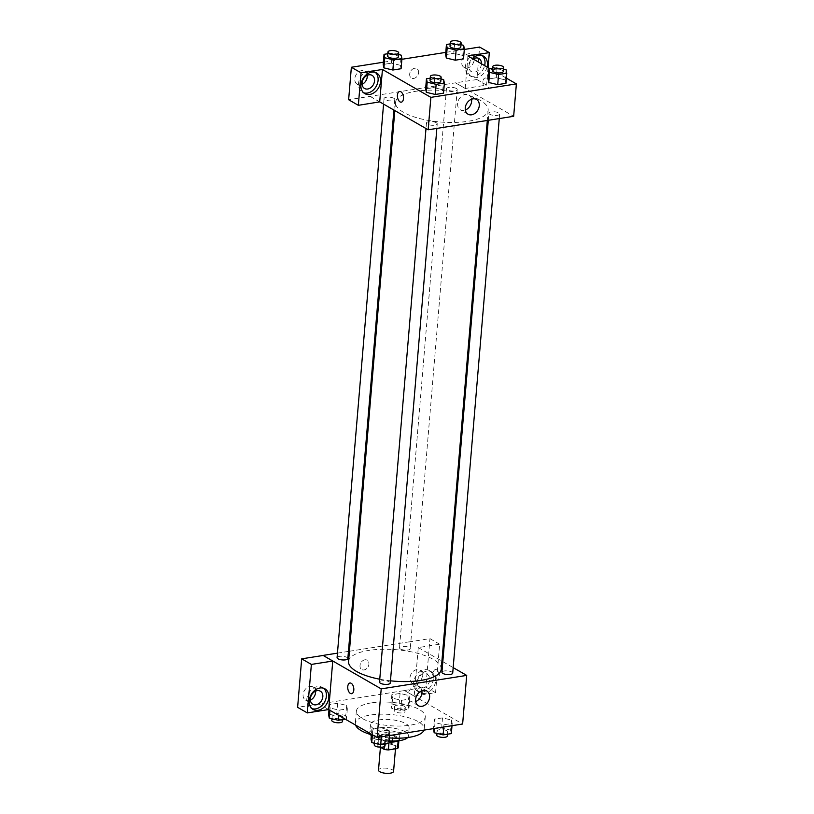 <?xml version="1.0" encoding="UTF-8"?>
<svg xmlns="http://www.w3.org/2000/svg" width="814" height="814" viewBox="0 0 814 814"><rect width="100%" height="100%" fill="white"/><g stroke="black" fill="none" stroke-linecap="round" stroke-linejoin="round"><path stroke-width="0.61" stroke-dasharray="4.07 3.05" d="M393.579 771.377A7.56 2.564 4.8 0 0 392.277 769.759A7.56 2.564 4.8 0 0 383.933 768.121A7.56 2.564 4.8 0 0 378.51 770.115M394.322 745.451A7.56 2.564 4.8 0 0 385.968 743.813A7.56 2.564 4.8 0 0 380.555 745.807A7.56 2.564 4.8 0 0 387.871 748.992A7.56 2.564 4.8 0 0 395.624 747.069A7.56 2.564 4.8 0 0 394.322 745.451M380.362 747.211L377.859 745.766A10.267 3.48 4.8 0 1 377.859 745.573A10.267 3.48 4.8 0 1 378.673 744.372L387.81 742.928A10.267 3.48 4.8 0 1 392.104 743.528L398.321 747.099L399.002 739L392.786 735.418L392.104 743.528M378.673 744.372L379.355 736.263L388.492 734.828L387.81 742.928M392.786 735.418A10.267 3.48 4.8 0 0 388.492 734.828M379.355 736.263A10.267 3.48 4.8 0 0 378.53 737.474A10.267 3.48 4.8 0 0 378.53 737.667L377.859 745.766M399.002 739A10.267 3.48 4.8 0 1 399.002 739.193A10.267 3.48 4.8 0 1 398.178 740.404L389.041 741.839A10.267 3.48 4.8 0 1 384.747 741.249L378.53 737.667M389.041 742.022A10.806 3.663 -175.2 0 1 378.001 737.433A10.806 3.663 -175.2 0 1 382.712 734.849A10.806 3.663 -175.2 0 1 393.945 735.5A10.806 3.663 -175.2 0 1 399.532 739.234A10.806 3.663 -175.2 0 1 398.219 740.791M383.048 730.799A10.806 3.663 4.8 0 0 378.337 733.383A10.806 3.663 4.8 0 0 388.797 737.932A10.806 3.663 4.8 0 0 399.878 735.184A10.806 3.663 4.8 0 0 398.015 732.875A10.806 3.663 4.8 0 0 383.048 730.799M389.041 741.839L388.909 743.436M384.747 741.249L384.3 746.601M370.248 734.411A19.444 6.593 -175.2 0 1 369.729 732.651A19.444 6.593 -175.2 0 1 378.205 728.001A19.444 6.593 -175.2 0 1 398.422 729.171A19.444 6.593 -175.2 0 1 408.486 735.907A19.444 6.593 -175.2 0 1 407.682 737.555M389.143 740.893A19.444 6.593 -175.2 0 1 371.306 735.581M378.886 719.902A19.444 6.593 -175.2 0 1 399.104 721.072A19.444 6.593 -175.2 0 1 409.167 727.808A19.444 6.593 -175.2 0 1 389.234 732.742A19.444 6.593 -175.2 0 1 370.411 724.552A19.444 6.593 -175.2 0 1 378.886 719.902M355.586 725.101A34.575 11.722 -175.2 0 1 355.342 723.29A34.575 11.722 -175.2 0 1 370.411 715.018A34.575 11.722 -175.2 0 1 406.339 717.103A34.575 11.722 -175.2 0 1 424.236 729.069A34.575 11.722 -175.2 0 1 424.013 730.107M389.387 737.901A34.575 11.722 -175.2 0 1 371.377 734.747M371.428 702.869A34.575 11.722 4.8 0 0 356.359 711.131A34.575 11.722 4.8 0 0 389.825 725.701A34.575 11.722 4.8 0 0 425.264 716.92A34.575 11.722 4.8 0 0 419.312 709.533A34.575 11.722 4.8 0 0 371.428 702.869M328.591 709.554L318.986 704.029L404.497 690.547L462.627 724.022M392.572 698.188L391.839 694.749L400.071 693.447L409.025 695.594L409.757 699.033L401.526 700.325L392.572 698.188L391.839 694.749L400.071 693.447L409.025 695.594L409.757 699.033L401.526 700.325L392.572 698.188L391.717 708.312L390.995 704.873L399.216 703.581L408.18 705.718L408.903 709.157L400.681 710.459L391.717 708.312M346.611 705.433L347.344 708.862L339.112 710.164L330.158 708.017L329.426 704.588L337.647 703.286L346.611 705.433L347.344 708.862L339.112 710.164L330.158 708.017L329.426 704.588L337.647 703.286L346.611 705.433L345.757 715.557L346.489 718.996L345.309 719.179M389.041 729.863L389.774 733.302L381.552 734.604L372.588 732.458L371.856 729.018L380.087 727.726L389.041 729.863L389.774 733.302L381.552 734.604L372.588 732.458L371.856 729.018L380.087 727.726L389.041 729.863L388.197 739.997L388.929 743.436M451.465 720.034L452.197 723.463L443.966 724.765L435.012 722.618L434.279 719.189L442.501 717.887L451.465 720.034L452.197 723.463L443.966 724.765L435.012 722.618L434.279 719.189L442.501 717.887L451.465 720.034L450.61 730.158L451.343 733.597M328.683 709.543L318.986 704.029M351.617 693.691L351.617 693.691A5.403 2.971 -99 0 0 353.805 690.089A5.403 2.971 -99 0 0 349.939 683.017L349.939 683.017M323.657 688.257A11.884 9.066 119.9 0 0 322.517 687.443A11.884 9.066 119.9 0 0 308.74 693.213A11.884 9.066 119.9 0 0 310.663 708.038A11.884 9.066 119.9 0 0 311.945 708.607M310.368 700.152A7.56 5.769 -60.1 0 1 305.545 700.111A7.56 5.769 -60.1 0 1 304.324 690.679A7.56 5.769 -60.1 0 1 313.095 686.996A7.56 5.769 -60.1 0 1 315.547 691.147M318.996 703.957L297.619 707.325M421.876 690.76A8.496 6.481 119.9 0 0 419.179 686.578A8.496 6.481 119.9 0 0 409.33 690.71A8.496 6.481 119.9 0 0 410.704 701.312A8.496 6.481 119.9 0 0 414.275 701.912A8.496 6.481 119.9 0 0 415.669 701.536M433.252 673.137A5.403 2.971 -99 0 0 437.118 680.209A5.403 2.971 -99 0 0 439.224 674.409A5.403 2.971 -99 0 0 435.439 669.535A5.403 2.971 -99 0 0 433.252 673.137A5.403 2.971 81 0 1 435.439 669.546A5.403 2.971 81 0 1 439.214 674.409A5.403 2.971 81 0 1 437.118 680.209A5.403 2.971 81 0 1 433.252 673.137M414.184 696.062L435.561 692.694L439.631 644.21L418.264 647.578L414.184 696.062L404.497 690.547M418.264 647.578L441.91 661.131M442.826 661.66L453.164 667.612M424.959 693.436A11.884 9.066 -60.1 0 1 419.963 692.592A11.884 9.066 -60.1 0 1 418.04 677.767A11.884 9.066 -60.1 0 1 431.827 671.988A11.884 9.066 -60.1 0 1 435.063 683.841A11.884 9.066 -60.1 0 1 424.959 693.436M422.537 692.042A11.884 9.066 119.9 0 0 432.641 682.447A11.884 9.066 119.9 0 0 429.395 670.594A11.884 9.066 119.9 0 0 415.618 676.373A11.884 9.066 119.9 0 0 417.541 691.198A11.884 9.066 119.9 0 0 422.537 692.042M417.236 681.878A7.56 5.769 -60.1 0 1 420.95 675.182A7.56 5.769 -60.1 0 1 427.248 674.338A7.56 5.769 -60.1 0 1 429.7 679.914A7.56 5.769 -60.1 0 1 425.987 686.609A7.56 5.769 -60.1 0 1 419.698 687.454A7.56 5.769 -60.1 0 1 417.236 681.878M422.435 675.732A7.56 5.769 -60.1 0 1 418.722 682.417A7.56 5.769 -60.1 0 1 412.433 683.261A7.56 5.769 -60.1 0 1 411.202 673.829A7.56 5.769 -60.1 0 1 419.973 670.156A7.56 5.769 -60.1 0 1 422.435 675.732M439.631 644.21L429.945 638.624L408.567 642.002M435.561 692.694L425.875 687.118L429.945 638.624M404.497 690.486L425.875 687.118M364.886 659.808A5.403 4.121 119.9 0 0 360.297 664.173A5.403 4.121 119.9 0 0 361.772 669.556A5.403 4.121 119.9 0 0 368.03 666.931A5.403 4.121 119.9 0 0 367.155 660.195A5.403 4.121 119.9 0 0 364.886 659.808A5.403 4.121 -60.1 0 1 367.165 660.195A5.403 4.121 -60.1 0 1 368.04 666.931A5.403 4.121 -60.1 0 1 361.772 669.556A5.403 4.121 -60.1 0 1 360.297 664.173A5.403 4.121 -60.1 0 1 364.896 659.808M337.464 653.143L348.443 651.404M349.42 651.251L408.577 641.931M452.706 673.158A5.403 1.832 4.8 0 0 447.476 670.889A5.403 1.832 4.8 0 0 441.931 672.252M347.843 658.557A5.403 1.832 4.8 0 0 346.917 657.407A5.403 1.832 4.8 0 0 340.954 656.237A5.403 1.832 4.8 0 0 337.077 657.651M400.427 648.972A5.403 1.832 4.8 0 0 406.389 650.142A5.403 1.832 4.8 0 0 410.266 648.727A5.403 1.832 4.8 0 0 409.33 647.568A5.403 1.832 4.8 0 0 403.368 646.397A5.403 1.832 4.8 0 0 399.501 647.822A5.403 1.832 4.8 0 0 400.427 648.972M390.282 682.997A5.403 1.832 4.8 0 0 389.357 681.847A5.403 1.832 4.8 0 0 383.394 680.667A5.403 1.832 4.8 0 0 379.517 682.091M379.762 679.222A46.5 15.761 4.8 0 0 390.466 680.819M441.229 669.301A46.5 15.761 4.8 0 0 433.221 659.371A46.5 15.761 4.8 0 0 381.888 649.267A46.5 15.761 4.8 0 0 348.555 661.517M480.179 100.264A46.5 15.761 4.8 0 0 428.836 90.161A46.5 15.761 4.8 0 0 395.502 102.411A46.5 15.761 4.8 0 0 440.527 122.008A46.5 15.761 4.8 0 0 488.176 110.195A46.5 15.761 4.8 0 0 480.179 100.264M489.814 114.306A5.403 1.832 -175.2 0 1 488.888 113.156A5.403 1.832 -175.2 0 1 494.424 111.783A5.403 1.832 -175.2 0 1 499.654 114.052A5.403 1.832 -175.2 0 1 495.777 115.476A5.403 1.832 -175.2 0 1 489.814 114.306M393.864 98.301A5.403 1.832 4.8 0 0 387.902 97.131A5.403 1.832 4.8 0 0 384.035 98.555A5.403 1.832 4.8 0 0 389.265 100.824A5.403 1.832 4.8 0 0 394.8 99.45A5.403 1.832 4.8 0 0 393.864 98.301M456.288 88.461A5.403 1.832 4.8 0 0 450.325 87.291A5.403 1.832 4.8 0 0 446.448 88.716A5.403 1.832 4.8 0 0 451.678 90.995A5.403 1.832 4.8 0 0 457.214 89.621A5.403 1.832 4.8 0 0 456.288 88.461M436.304 122.741A5.403 1.832 4.8 0 0 430.341 121.561A5.403 1.832 4.8 0 0 426.465 122.985A5.403 1.832 4.8 0 0 431.695 125.264A5.403 1.832 4.8 0 0 437.23 123.891A5.403 1.832 4.8 0 0 436.304 122.741M467.938 55.993L465.211 88.411L455.525 82.825L348.636 99.735M488.054 67.582L486.589 85.104L465.211 88.472L513.654 116.3M379.711 101.882L370.024 96.306M418.589 72.66A5.403 4.121 119.9 0 0 416.829 68.681A5.403 4.121 119.9 0 0 410.561 71.306A5.403 4.121 119.9 0 0 411.436 78.042A5.403 4.121 119.9 0 0 415.934 77.442A5.403 4.121 119.9 0 0 418.589 72.66A5.403 4.121 -60.1 0 1 415.934 77.442A5.403 4.121 -60.1 0 1 411.436 78.042A5.403 4.121 -60.1 0 1 410.571 71.306A5.403 4.121 -60.1 0 1 416.829 68.681A5.403 4.121 -60.1 0 1 418.589 72.66M367.256 75.326A7.56 5.769 119.9 0 0 364.804 71.174A7.56 5.769 119.9 0 0 356.033 74.847A7.56 5.769 119.9 0 0 357.265 84.28A7.56 5.769 119.9 0 0 362.077 84.32M474.145 58.476A7.56 5.769 119.9 0 0 471.693 54.335A7.56 5.769 119.9 0 0 462.912 58.008A7.56 5.769 119.9 0 0 464.143 67.44A7.56 5.769 119.9 0 0 470.441 66.595A7.56 5.769 119.9 0 0 474.145 59.9A7.56 5.769 119.9 0 0 474.165 59.585M464.306 49.461L445.777 52.381M401.882 59.3L383.363 62.22M486.589 85.104L476.892 79.528L479.619 47.049M476.892 79.528L455.525 82.825M375.376 72.436A11.884 9.066 119.9 0 0 374.237 71.612A11.884 9.066 119.9 0 0 360.449 77.391A11.884 9.066 119.9 0 0 362.372 92.216A11.884 9.066 119.9 0 0 363.654 92.786M481.44 63.767A7.56 5.769 -60.1 0 1 481.42 64.092A7.56 5.769 -60.1 0 1 477.706 70.777A7.56 5.769 -60.1 0 1 471.408 71.622A7.56 5.769 -60.1 0 1 468.996 65.598A7.56 5.769 -60.1 0 1 473.168 59.005M482.254 55.596A11.884 9.066 119.9 0 0 481.115 54.772A11.884 9.066 119.9 0 0 467.328 60.551A11.884 9.066 119.9 0 0 469.251 75.366A11.884 9.066 119.9 0 0 474.247 76.211A11.884 9.066 119.9 0 0 484.635 65.608M487.057 67.013A11.884 9.066 -60.1 0 1 476.668 77.605A11.884 9.066 -60.1 0 1 471.672 76.76A11.884 9.066 -60.1 0 1 472.385 58.557M465.211 88.472L455.525 82.896M379.7 101.943L370.014 96.367M400.366 65.293L401.078 68.732L400.366 65.293L391.402 63.156L400.366 65.293L401.21 55.169M383.903 67.888L383.191 64.448L391.402 63.156L383.18 64.448M426.343 92.328L425.63 88.889L433.842 87.586L442.806 89.733L443.518 93.172L442.796 89.733L433.842 87.586L425.61 88.889M488.766 82.489L488.044 79.05L496.255 77.757L505.219 79.894L505.932 83.333L505.219 79.894L496.255 77.757L488.034 79.05M463.634 45.33L462.779 55.454L463.502 58.893L462.779 55.454L453.825 53.317L462.79 55.454M446.326 58.048L445.604 54.619M445.594 54.609L453.825 53.317L445.594 54.609M490.059 68.732L506.379 78.134M471.54 99.247A8.496 6.481 119.9 0 0 468.854 95.065A8.496 6.481 119.9 0 0 461.782 96.011A8.496 6.481 119.9 0 0 457.61 103.531A8.496 6.481 119.9 0 0 460.368 109.788A8.496 6.481 119.9 0 0 465.333 110.022M482.926 81.614A5.403 2.971 -99 0 0 486.792 88.695A5.403 2.971 -99 0 0 488.827 82.509A5.403 2.971 -99 0 0 485.113 78.022A5.403 2.971 -99 0 0 482.926 81.614A5.403 2.971 81 0 1 485.113 78.022A5.403 2.971 81 0 1 488.817 82.499A5.403 2.971 81 0 1 486.792 88.695A5.403 2.971 81 0 1 482.926 81.614M401.292 102.167L401.292 102.167A5.403 2.971 -99 0 0 403.479 98.575A5.403 2.971 -99 0 0 399.613 91.494L399.613 91.504M492.653 68.325L497.11 67.623L503.418 69.139M503.225 71.52A5.403 1.832 4.8 0 0 502.289 70.36A5.403 1.832 4.8 0 0 496.326 69.19A5.403 1.832 4.8 0 0 492.46 70.615M497.11 67.623L496.255 77.757M506.064 69.77L505.219 79.894M430.23 78.164L434.696 77.462L441.005 78.968M440.801 81.349A5.403 1.832 4.8 0 0 439.875 80.199A5.403 1.832 4.8 0 0 433.913 79.029A5.403 1.832 4.8 0 0 430.036 80.444M434.696 77.462L433.842 87.586M443.65 79.599L442.796 89.733M450.213 43.895L454.67 43.193L460.989 44.699M460.785 47.08A5.403 1.832 4.8 0 0 459.859 45.92A5.403 1.832 4.8 0 0 453.897 44.75A5.403 1.832 4.8 0 0 450.02 46.174M454.67 43.193L453.825 53.317M387.79 53.724L392.256 53.022L398.565 54.538M398.372 56.919A5.403 1.832 4.8 0 0 397.436 55.759A5.403 1.832 4.8 0 0 391.473 54.589A5.403 1.832 4.8 0 0 387.606 56.013M392.256 53.022L391.402 63.156M433.424 729.313L441.656 728.021L450.61 730.158M446.835 730.748A5.403 1.832 4.8 0 0 440.873 729.578A5.403 1.832 4.8 0 0 437.006 731.003A5.403 1.832 4.8 0 0 442.236 733.282A5.403 1.832 4.8 0 0 447.771 731.908A5.403 1.832 4.8 0 0 446.835 730.748M435.012 722.618L434.513 728.459M434.279 719.189L433.486 728.622M442.501 717.887L441.656 728.021M452.197 723.463L452.004 725.701M443.966 724.765L443.783 726.994M447.425 735.958A5.403 1.832 4.8 0 0 446.499 734.808A5.403 1.832 4.8 0 0 440.537 733.628A5.403 1.832 4.8 0 0 436.66 735.052M371.011 739.153L379.232 737.85L388.197 739.997M384.422 740.587A5.403 1.832 4.8 0 0 378.459 739.417A5.403 1.832 4.8 0 0 374.582 740.842A5.403 1.832 4.8 0 0 379.812 743.111A5.403 1.832 4.8 0 0 385.348 741.747A5.403 1.832 4.8 0 0 384.422 740.587M372.588 732.458L372.395 734.777M371.856 729.018L371.428 734.218M380.087 727.726L379.232 737.85M389.774 733.302L389.591 735.541M381.552 734.604L381.359 736.833M385.012 745.797A5.403 1.832 4.8 0 0 384.076 744.637A5.403 1.832 4.8 0 0 378.113 743.467A5.403 1.832 4.8 0 0 374.247 744.891M404.405 706.318A5.403 1.832 4.8 0 0 398.443 705.138A5.403 1.832 4.8 0 0 394.566 706.562A5.403 1.832 4.8 0 0 399.796 708.841A5.403 1.832 4.8 0 0 405.331 707.468A5.403 1.832 4.8 0 0 404.405 706.318M391.839 694.749L390.995 704.873M400.071 693.447L399.216 703.581M409.025 695.594L408.18 705.718M409.757 699.033L408.903 709.157M401.526 700.325L400.681 710.459M404.059 710.368A5.403 1.832 4.8 0 0 398.097 709.198A5.403 1.832 4.8 0 0 394.23 710.612A5.403 1.832 4.8 0 0 399.45 712.891A5.403 1.832 4.8 0 0 404.996 711.517A5.403 1.832 4.8 0 0 404.059 710.368M328.571 714.712L336.803 713.42L345.757 715.557M341.982 716.147A5.403 1.832 4.8 0 0 336.019 714.977A5.403 1.832 4.8 0 0 332.153 716.401A5.403 1.832 4.8 0 0 337.383 718.681A5.403 1.832 4.8 0 0 342.918 717.307A5.403 1.832 4.8 0 0 341.982 716.147M330.158 708.017L329.955 710.337M329.426 704.588L328.988 709.777M337.647 703.286L336.803 713.42M347.344 708.862L346.489 718.996M339.112 710.164L338.675 715.364M342.572 721.357A5.403 1.832 4.8 0 0 341.646 720.207A5.403 1.832 4.8 0 0 335.683 719.027A5.403 1.832 4.8 0 0 331.807 720.451M395.472 748.829L395.624 747.069M380.433 747.252L380.555 745.807M378.337 733.383L378.001 737.433M399.878 735.184L399.532 739.234M378.53 737.474L377.859 745.573M399.002 739.193L398.87 740.72M370.411 724.552L369.729 732.651M409.167 727.808L408.486 735.907M356.359 711.131L355.342 723.29M425.264 716.92L424.236 729.069M324.939 688.837L322.517 687.443M313.085 709.432L310.663 708.038M305.545 700.111L312.82 704.293M313.095 686.996L320.36 691.188M426.841 690.984L419.179 686.578M418.355 705.718L410.704 701.312M431.827 671.988L429.395 670.594M419.963 692.592L417.541 691.198M412.433 683.261L419.698 687.454M419.973 670.156L427.248 674.338M395.502 102.411L394.821 110.582M488.176 110.195L487.311 120.452M499.267 118.569L499.654 114.052M488.288 120.299L488.888 113.156M384.035 98.555L383.567 104.1M394.8 99.45L393.905 110.053M446.448 88.716L399.501 647.822M457.214 89.621L410.266 648.727M426.465 122.985L425.997 128.541M437.23 123.891L436.853 128.409M357.265 84.28L364.53 88.472M364.804 71.174L372.079 75.356M376.658 73.006L374.237 71.612M364.794 93.61L362.372 92.216M464.143 67.44L471.408 71.622M471.693 54.335L478.958 58.516M483.536 56.166L481.115 54.772M471.672 76.76L469.251 75.366M476.505 99.471L468.854 95.065M468.03 114.204L460.368 109.788M437.006 731.003L436.803 733.383M447.771 731.908L447.578 734.187M374.582 740.842L374.389 743.223M385.348 741.747L385.154 744.027M394.566 706.562L394.23 710.612M405.331 707.468L404.996 711.517M332.153 716.401L331.949 718.782M342.918 717.307L342.725 719.586"/><path stroke-width="1.22" d="M380.433 747.252L378.51 770.115A7.56 2.564 4.8 0 0 385.836 773.3A7.56 2.564 4.8 0 0 393.579 771.377L395.472 748.829M398.148 740.842L397.497 748.504L388.359 749.948A10.267 3.48 4.8 0 1 384.066 749.348L380.362 747.211M397.497 748.504A10.267 3.48 4.8 0 0 398.321 747.293A10.267 3.48 4.8 0 0 398.321 747.099M398.219 740.791A10.806 3.663 -175.2 0 1 389.041 742.022M388.909 743.436L388.359 749.948M384.3 746.601L384.066 749.348M407.682 737.555A19.444 6.593 -175.2 0 1 389.143 740.893M371.306 735.581A19.444 6.593 -175.2 0 1 370.248 734.411M424.013 730.107A34.575 11.722 -175.2 0 1 389.387 737.901M371.377 734.747A34.575 11.722 -175.2 0 1 355.586 725.101M453.164 667.612L466.707 675.406L462.627 724.022L377.126 737.504L328.591 709.554M353.805 690.099A5.403 2.971 81 0 1 351.617 693.691A5.403 2.971 81 0 1 347.843 688.817A5.403 2.971 81 0 1 349.939 683.017A5.403 2.971 81 0 1 353.805 690.099M332.753 661.049L328.683 709.543L307.305 712.911L311.375 664.417L332.753 661.049L323.077 655.402L337.464 653.143M466.707 675.406L381.206 688.878L377.126 737.504M381.206 688.878L323.077 655.402M349.939 683.017A5.403 2.971 -99 0 0 347.843 688.817A5.403 2.971 -99 0 0 351.617 693.691M318.081 710.276A11.884 9.066 -60.1 0 1 313.085 709.432A11.884 9.066 -60.1 0 1 311.162 694.607A11.884 9.066 -60.1 0 1 324.939 688.837A11.884 9.066 -60.1 0 1 328.184 700.681A11.884 9.066 -60.1 0 1 318.081 710.276M311.945 708.607A11.884 9.066 119.9 0 0 315.659 708.882A11.884 9.066 119.9 0 0 325.458 700.142A11.884 9.066 119.9 0 0 323.657 688.257M310.358 698.717A7.56 5.769 -60.1 0 1 314.072 692.032A7.56 5.769 -60.1 0 1 320.36 691.188A7.56 5.769 -60.1 0 1 322.822 696.753A7.56 5.769 -60.1 0 1 319.108 703.449A7.56 5.769 -60.1 0 1 312.82 704.293A7.56 5.769 -60.1 0 1 310.358 698.717M315.547 691.147A7.56 5.769 -60.1 0 1 315.557 692.572A7.56 5.769 -60.1 0 1 310.368 700.152M311.375 664.417L301.689 658.841L323.066 655.474M307.305 712.911L297.619 707.325L301.689 658.841M421.927 706.318A8.496 6.481 -60.1 0 1 418.355 705.718A8.496 6.481 -60.1 0 1 416.982 695.115A8.496 6.481 -60.1 0 1 426.841 690.984A8.496 6.481 -60.1 0 1 429.151 699.46A8.496 6.481 -60.1 0 1 421.927 706.318M415.669 701.536A8.496 6.481 119.9 0 0 421.876 690.76M441.91 661.131L442.826 661.66M348.443 651.404L349.42 651.251M488.288 120.299L441.931 672.252A5.403 1.832 4.8 0 0 442.867 673.412A5.403 1.832 4.8 0 0 448.829 674.582A5.403 1.832 4.8 0 0 452.706 673.158L499.267 118.569M383.567 104.1L337.077 657.651A5.403 1.832 4.8 0 0 338.014 658.811A5.403 1.832 4.8 0 0 343.976 659.981A5.403 1.832 4.8 0 0 347.843 658.557L393.905 110.053M425.997 128.541L379.517 682.091A5.403 1.832 4.8 0 0 380.443 683.251A5.403 1.832 4.8 0 0 386.416 684.421A5.403 1.832 4.8 0 0 390.282 682.997L436.853 128.409M394.821 110.582L348.555 661.517A46.5 15.761 4.8 0 0 356.552 671.448A46.5 15.761 4.8 0 0 379.762 679.222M390.466 680.819A46.5 15.761 4.8 0 0 441.229 669.301L487.311 120.452M506.379 78.134L516.381 83.893L513.654 116.3L428.154 129.782L379.711 101.882L358.333 105.311L361.06 72.843L382.438 69.475L379.711 101.882M362.077 84.32A7.56 5.769 119.9 0 0 367.267 76.75A7.56 5.769 119.9 0 0 367.256 75.326M474.165 59.585A7.56 5.769 119.9 0 0 474.145 58.476M358.333 105.311L348.636 99.735L351.363 67.257L383.363 62.22M488.054 67.582L489.316 52.625L479.619 47.049L464.306 49.461M445.777 52.381L401.882 59.3M374.532 80.932A7.56 5.769 -60.1 0 1 370.828 87.627A7.56 5.769 -60.1 0 1 364.53 88.472A7.56 5.769 -60.1 0 1 362.067 82.896A7.56 5.769 -60.1 0 1 365.781 76.201A7.56 5.769 -60.1 0 1 372.079 75.356A7.56 5.769 -60.1 0 1 374.532 80.932M363.654 92.786A11.884 9.066 119.9 0 0 367.368 93.061A11.884 9.066 119.9 0 0 377.167 84.32A11.884 9.066 119.9 0 0 375.376 72.436M369.79 94.455A11.884 9.066 -60.1 0 1 364.794 93.61A11.884 9.066 -60.1 0 1 362.871 78.785A11.884 9.066 -60.1 0 1 376.658 73.006A11.884 9.066 -60.1 0 1 379.894 84.86A11.884 9.066 -60.1 0 1 369.79 94.455M473.168 59.005A7.56 5.769 -60.1 0 1 478.958 58.516A7.56 5.769 -60.1 0 1 481.44 63.767M484.635 65.608A11.884 9.066 119.9 0 0 482.254 55.596M472.385 58.557A11.884 9.066 -60.1 0 1 483.536 56.166A11.884 9.066 -60.1 0 1 487.057 67.013M489.316 52.625L467.938 55.993L490.059 68.732M361.06 72.843L351.363 67.257M398.565 54.538L401.21 55.169L401.943 58.608L401.088 68.732L392.867 70.024L383.903 67.888L383.18 64.448L384.025 54.324L387.79 53.724M441.005 78.968L443.65 79.599L444.383 83.038L443.528 93.172L435.307 94.465L426.343 92.328L425.61 88.889L426.465 78.755L430.23 78.164M503.418 69.139L506.064 69.77L506.796 73.209L505.952 83.333L497.72 84.625L488.756 82.489L488.034 79.05L488.878 68.925L492.653 68.325M460.989 44.699L463.634 45.33L464.356 48.769L463.512 58.893L455.28 60.195L446.316 58.059L445.594 54.609L446.448 44.485L450.213 43.895M516.381 83.893L430.881 97.365L382.438 69.475M465.262 107.936A8.496 6.481 -60.1 0 1 469.434 100.417A8.496 6.481 -60.1 0 1 476.505 99.471A8.496 6.481 -60.1 0 1 477.879 110.073A8.496 6.481 -60.1 0 1 468.03 114.204A8.496 6.481 -60.1 0 1 465.262 107.936M430.881 97.365L428.154 129.782M465.333 110.022A8.496 6.481 119.9 0 0 471.54 99.247M403.479 98.575A5.403 2.971 81 0 1 401.292 102.167A5.403 2.971 81 0 1 397.507 97.293A5.403 2.971 81 0 1 399.613 91.504A5.403 2.971 81 0 1 403.479 98.575M399.613 91.494A5.403 2.971 -99 0 0 397.517 97.293A5.403 2.971 -99 0 0 401.292 102.167M506.796 73.209L498.575 74.501L489.611 72.365L488.878 68.925M492.796 66.565L492.46 70.615A5.403 1.832 4.8 0 0 497.69 72.884A5.403 1.832 4.8 0 0 503.225 71.52L503.561 67.46A5.403 1.832 4.8 0 0 502.635 66.31A5.403 1.832 4.8 0 0 496.672 65.14A5.403 1.832 4.8 0 0 492.796 66.565A5.403 1.832 4.8 0 0 498.026 68.834A5.403 1.832 4.8 0 0 503.561 67.46M489.611 72.365L488.766 82.489L497.72 84.625L505.952 83.333M498.575 74.501L497.72 84.625M444.383 83.038L436.151 84.341L427.197 82.194L426.465 78.755M430.382 76.394L430.036 80.444A5.403 1.832 4.8 0 0 435.266 82.723A5.403 1.832 4.8 0 0 440.801 81.349L441.147 77.299A5.403 1.832 4.8 0 0 440.211 76.15A5.403 1.832 4.8 0 0 434.249 74.969A5.403 1.832 4.8 0 0 430.382 76.394A5.403 1.832 4.8 0 0 435.612 78.673A5.403 1.832 4.8 0 0 441.147 77.299M427.197 82.194L426.343 92.328L435.307 94.465L443.528 93.172M436.151 84.341L435.307 94.465M464.356 48.769L456.135 50.061L447.171 47.924L446.448 44.485M450.356 42.125L450.02 46.174A5.403 1.832 4.8 0 0 455.25 48.453A5.403 1.832 4.8 0 0 460.785 47.08L461.131 43.03A5.403 1.832 4.8 0 0 460.195 41.87A5.403 1.832 4.8 0 0 454.232 40.7A5.403 1.832 4.8 0 0 450.356 42.125A5.403 1.832 4.8 0 0 455.586 44.404A5.403 1.832 4.8 0 0 461.131 43.03M447.171 47.924L446.326 58.048L455.28 60.195L463.512 58.893M456.135 50.061L455.28 60.195M401.943 58.608L393.711 59.9L384.757 57.763L384.025 54.324M387.942 51.964L387.606 56.013A5.403 1.832 4.8 0 0 392.836 58.282A5.403 1.832 4.8 0 0 398.372 56.919L398.707 52.859A5.403 1.832 4.8 0 0 397.781 51.709A5.403 1.832 4.8 0 0 391.819 50.539A5.403 1.832 4.8 0 0 387.942 51.964A5.403 1.832 4.8 0 0 393.172 54.233A5.403 1.832 4.8 0 0 398.707 52.859M384.757 57.763L383.903 67.888L392.867 70.024L401.088 68.732M393.711 59.9L392.867 70.024M452.004 725.701L451.343 733.597L443.111 734.889L434.157 732.753L433.486 728.622M434.513 728.459L434.157 732.753M443.783 726.994L443.111 734.889M436.803 733.383L436.66 735.052A5.403 1.832 4.8 0 0 441.89 737.331A5.403 1.832 4.8 0 0 447.425 735.958L447.578 734.187M389.591 735.541L388.929 743.436L380.698 744.729L371.744 742.592L371.011 739.153L371.428 734.218M372.395 734.777L371.744 742.592M381.359 736.833L380.698 744.729M374.389 743.223L374.247 744.891A5.403 1.832 4.8 0 0 379.477 747.171A5.403 1.832 4.8 0 0 385.012 745.797L385.154 744.027M345.309 719.179L338.258 720.288L329.304 718.152L328.571 714.712L328.988 709.777M329.955 710.337L329.304 718.152M338.675 715.364L338.258 720.288M331.949 718.782L331.807 720.451A5.403 1.832 4.8 0 0 337.037 722.73A5.403 1.832 4.8 0 0 342.572 721.357L342.725 719.586M398.87 740.72L398.321 747.293"/></g></svg>
